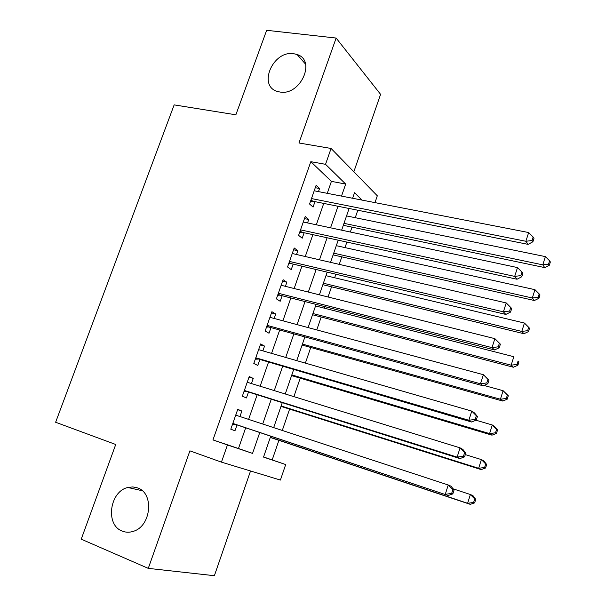 <?xml version="1.0" encoding="UTF-8"?>
<svg xmlns="http://www.w3.org/2000/svg" width="606" height="606" viewBox="0 0 606 606"><rect width="100%" height="100%" fill="white"/><g stroke="black" fill="none" stroke-linecap="round" stroke-linejoin="round"><path stroke-width="0.91" d="M137.638 487.928C154.416 493.216 151.235 526.44 133.184 531.371C129.343 532.598 125.669 532.492 122.139 531.053C105.05 524.91 109.663 491.36 127.851 487.482L132.835 486.913L137.638 487.928M293.698 53.699L297.091 54.51C316.544 60.395 300.318 96.059 279.934 92.014L277.76 91.544C257.376 86.469 272.791 50.146 293.698 53.699M263.572 456.969L285.691 464.552L280.404 480.066L221.44 462.136L227.447 444.948L252.543 453.394L259.739 432.578M353.843 171.771L380.583 94.339L336.133 38.057L266.655 30.3L235.863 114.807L174.157 104.883L55.631 422.261L115.731 444.493L81.234 539.173L148.273 568.367L214.38 575.7L250.536 470.983M327.255 193.329L331.414 181.376L310.817 161.673L325.536 164.317L331.081 148.462L377.311 195.799L374.985 202.624M272.2 459.878L278.904 440.327M282.29 430.449L289.607 409.118M293.887 396.635L300.22 378.159M305.379 363.123L310.749 347.458M316.771 329.914L321.195 317.014M324.233 308.151L324.763 306.606M328.058 296.993L331.55 286.812M334.656 277.753L335.875 274.2M339.246 264.36L341.822 256.853M344.996 247.604L346.89 242.082M350.336 232.022L352.01 227.136M355.245 217.705L357.805 210.237M239.938 416.534L241.862 411.035L237.741 409.368L230.795 429.215L234.976 430.745L236.991 424.988M251.452 383.56L253.247 378.417L249.233 376.523L242.347 396.195L246.43 397.953L248.422 392.249M262.868 350.866L264.542 346.087L260.618 343.966L253.8 363.471L257.777 365.448L259.754 359.79M274.185 318.461L275.73 314.029L271.912 311.696L265.148 331.027L269.026 333.232L270.988 327.619M285.403 286.343L286.835 282.245L283.1 279.699L276.397 298.864L280.184 301.28L282.123 295.72M296.523 254.49L297.834 250.74L294.198 247.975L287.555 266.981L291.244 269.609L293.168 264.095M307.545 222.917L308.742 219.501L305.197 216.531L298.606 235.363L302.212 238.211L304.121 232.742M310.817 161.673L212.956 439.918L238.476 448.516L245.65 427.881M248.611 419.382L257.103 394.968M260.141 386.234L268.45 362.35M271.571 353.374L279.699 330.012M282.904 320.809L290.857 297.947M294.137 288.524L301.917 266.163M305.272 256.512L312.878 234.658M316.309 224.781L323.748 203.411M318.476 191.617L319.559 188.519L316.105 185.345L309.575 204.025L313.082 207.078L314.976 201.654M221.44 462.136L189.905 450.849L148.273 568.367M212.956 439.918L227.447 444.948M336.133 38.057L298.963 142.986L331.081 148.462M270.708 436.244L263.534 457.091L285.691 464.552M362.07 200.109L354.525 192.723L352.616 198.268M349.101 208.494L341.64 230.174M338.193 240.181L330.558 262.353M327.187 272.147L319.385 294.827M316.09 304.394L308.106 327.581M304.894 336.921L296.735 360.631M293.599 369.736L285.259 393.976M282.207 402.838L273.677 427.624M341.519 196.102L345.685 184.057L325.536 164.317M262.701 424.018L271.215 399.399M274.26 390.59L282.593 366.501M285.721 357.457L293.865 333.898M297.076 324.619L305.045 301.576M308.333 292.069L316.127 269.526M319.491 259.8L327.111 237.764M330.55 227.811L338.004 206.267M331.414 181.376L345.685 184.057M238.476 448.516L252.543 453.394M315.287 187.693L319.559 188.519M304.477 218.599L308.742 219.501M293.577 249.763L297.834 250.74M282.578 281.199L286.835 282.245M271.488 312.901L275.73 314.029M260.3 344.875L264.542 346.087M249.021 377.129L253.247 378.417M237.635 409.664L241.862 411.035M311.067 199.76L312.688 201.192L528.106 244.377L525.879 241.271L311.484 198.563M532.03 240.514L532.901 241.771L534.007 238.287L533.136 237.029L532.03 240.514L525.879 241.271L528.659 232.545L314.203 190.784M312.688 201.192L310.484 201.419M528.106 244.377L532.901 241.771M533.136 237.029L528.659 232.545M343.307 225.311L544.756 267.602L542.779 264.852L545.377 256.611L346.541 215.918M343.988 223.341L542.779 264.852L548.559 264.133L549.339 265.239L550.369 261.951L549.597 260.838L548.559 264.133M545.377 256.611L549.597 260.838M549.339 265.239L544.756 267.602M300.167 230.909L301.833 232.242L517.016 279.237L514.691 276.389L300.538 229.863M520.872 275.609L521.789 276.753L522.91 273.245L521.993 272.086L520.872 275.609L514.691 276.389L517.494 267.579L303.28 222.016M301.833 232.242L299.637 232.439M517.016 279.237L521.789 276.753M521.993 272.086L517.494 267.579M289.183 262.322L290.895 263.557L505.821 314.423L503.397 311.832L289.494 261.428M509.616 311.037L510.57 312.082L511.699 308.53L510.752 307.477L509.616 311.037L503.397 311.832L506.23 302.939L292.266 253.513M290.895 263.557L288.691 263.724M505.821 314.423L510.57 312.082M510.752 307.477L506.23 302.939M278.101 294.001L279.851 295.145L494.519 349.942L491.996 347.624L278.359 293.266M498.253 346.814L491.996 347.624L494.86 338.648L500.382 344.163L499.389 343.216L498.253 346.814L499.246 347.746L500.382 344.163M281.154 285.274L494.86 338.648L499.389 343.216M279.851 295.145L277.654 295.281M494.519 349.942L499.246 347.746M266.92 325.952L268.716 326.998L483.111 385.81L480.482 383.765L267.125 325.377M486.777 382.931L480.482 383.765L483.368 374.697L488.959 380.136L487.928 379.303L486.777 382.931L487.807 383.75L488.959 380.136M269.943 317.324L483.368 374.697L487.928 379.303M268.716 326.998L266.519 327.104M483.111 385.81L487.807 383.75M333.133 254.884L534.394 300.515L532.333 297.993L534.954 289.683L336.3 245.68M333.724 253.156L532.333 297.993L538.143 297.258L538.954 298.273L539.999 294.955L539.188 293.933L538.143 297.258M534.954 289.683L539.188 293.933M538.954 298.273L534.394 300.515M322.869 284.691L523.932 333.724L521.789 331.437L524.432 323.051L325.975 275.685M323.377 283.222L521.789 331.437L527.629 330.679L528.477 331.603L529.53 328.255L528.69 327.323L527.629 330.679M524.432 323.051L528.69 327.323M528.477 331.603L523.932 333.724M312.529 314.749L513.388 367.236L511.153 365.183L513.82 356.722L315.559 305.932M312.946 313.529L511.153 365.183L517.024 364.411L517.903 365.236L518.963 361.858L518.092 361.024L517.024 364.411M518.092 361.024L518.963 361.858M517.903 365.236L513.388 367.236M302.099 345.049L502.738 401.043L500.412 399.24L503.109 390.696L483.944 385.446M302.424 344.094L500.412 399.24L506.321 398.445L507.237 399.172L508.305 395.763L507.396 395.029L506.321 398.445M507.396 395.029L503.109 390.696L508.305 395.763M507.237 399.172L502.738 401.043M255.641 358.191L471.589 422.018L468.855 420.261L255.793 357.775M475.187 419.397L468.855 420.261L471.779 411.103L474.483 412.936L477.422 416.458L476.346 415.739L475.187 419.397L476.263 420.109L477.422 416.458M258.633 349.647L471.779 411.103L476.346 415.739M257.489 359.131L255.293 359.199M471.589 422.018L476.263 420.109M291.584 375.591L491.996 435.169L489.58 433.608L492.299 424.988L475.99 420.223M291.819 374.909L489.58 433.608L495.519 432.798L496.473 433.426L497.549 429.987L496.602 429.343L495.519 432.798M496.602 429.343L492.299 424.988L494.693 426.609L497.549 429.987M496.473 433.426L491.996 435.169M244.271 390.703L459.962 458.59L457.121 457.113L244.362 390.453M463.484 456.227L457.121 457.113L460.068 447.864L462.878 449.41L465.779 453.137L464.658 452.53L463.484 456.227L464.605 456.826L465.779 453.137M247.225 382.257L460.068 447.864L464.658 452.53M246.157 391.537L243.96 391.582M459.962 458.59L464.605 456.826M280.979 406.391L481.156 469.597L478.649 468.294L481.391 459.59L465.31 454.598M281.123 405.975L478.649 468.294L484.618 467.461L485.603 467.983L486.694 464.514L485.709 463.976L484.618 467.461M485.709 463.976L481.391 459.59L483.876 460.961L486.694 464.514M485.603 467.983L481.156 469.597M232.795 423.503L448.213 495.511L232.825 423.42M451.667 493.42L445.266 494.322L448.235 484.989L451.159 486.247L454.015 490.178L452.856 489.686L451.667 493.42L452.833 493.898L454.015 490.178M235.719 415.148L448.235 484.989L452.856 489.686M234.734 424.23L232.537 424.238M235.87 414.724L236.628 415.443M448.213 495.511L452.833 493.898M270.291 437.449L470.218 504.343L467.612 503.298L470.377 494.519L453.008 488.792M270.344 437.305L467.612 503.298L473.612 502.45L474.642 502.866L475.74 499.367L474.718 498.935L473.612 502.45M474.718 498.935L470.377 494.519L472.96 495.632L475.74 499.367M474.642 502.866L470.218 504.343M310.795 200.541L311.545 201.207M299.925 231.621L300.697 232.234M288.956 262.959L289.751 263.534M277.896 294.569L278.715 295.099M266.746 326.452L267.579 326.937M255.497 358.616L256.353 359.047M244.15 391.059L245.021 391.446M235.734 415.095L236.598 415.436M232.696 423.783L233.598 424.117M297.091 54.51L305.553 64.145M127.851 487.482L142.221 490.724M311.045 199.828L312.567 201.177M300.114 231.068L301.523 232.196M289.1 262.55L290.395 263.489M277.995 294.296L279.169 295.061M266.799 326.301L267.852 326.907M255.512 358.563L256.452 359.04"/></g></svg>
